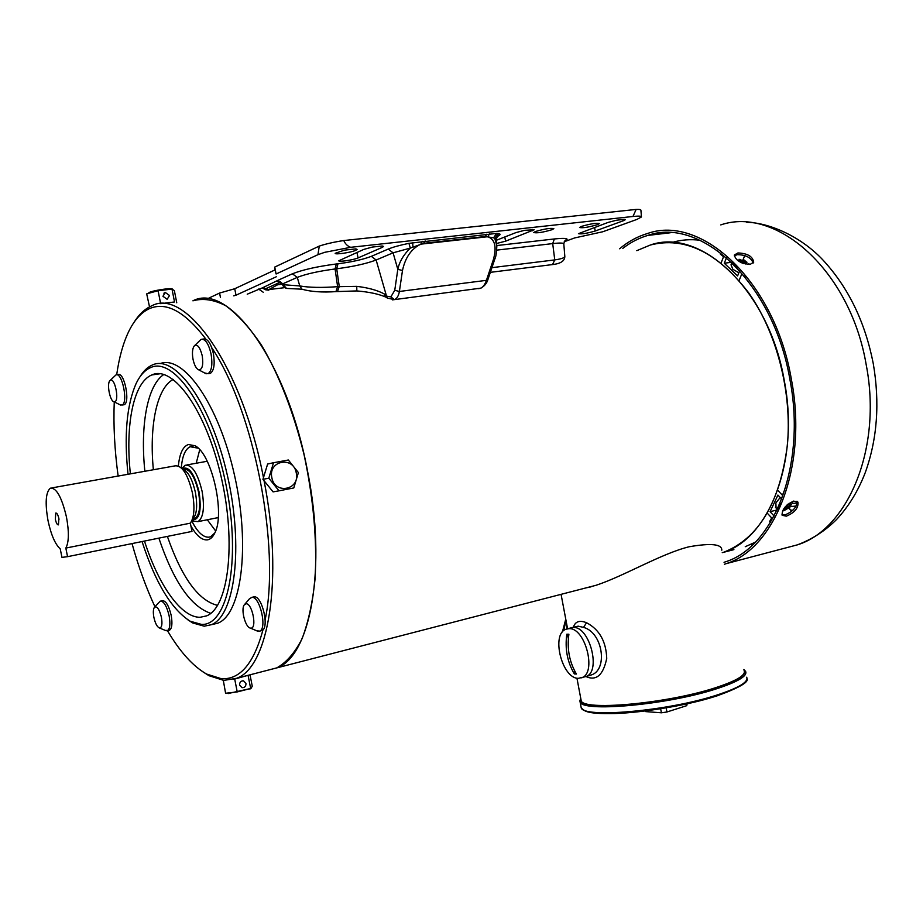 <?xml version="1.0" encoding="UTF-8"?>
<svg xmlns="http://www.w3.org/2000/svg" width="923" height="923" viewBox="0 0 923 923"><rect width="100%" height="100%" fill="white"/><g stroke="black" fill="none" stroke-linecap="round" stroke-linejoin="round"><path stroke-width="1.38" d="M636.789 250.664L650.3 245.033C700.649 227 768.917 289.822 784.296 380.691C799.918 461.119 769.171 538.294 723.436 552.346L722.248 552.646M307.521 471.018C327.169 568.626 310.197 656.864 276.773 667.883L268.535 670.017L276.773 667.883C286.407 662.541 294.829 652.849 302.017 638.82C308.294 622.39 312.643 602.373 315.089 578.79C317.154 540.37 313.508 499.124 304.14 455.051C293.756 412.489 278.734 374.057 261.394 345.029C249.568 327.55 237.661 314.443 225.685 305.709C213.963 299.64 203.037 298.002 192.907 300.817C228.535 281.919 287.03 360.835 307.521 471.018M344.544 250.133L335.176 253.306C334.599 254.933 351.259 252.487 355.863 250.271L357.086 249.372L355.863 248.887L344.544 250.133M552.069 229.689L553.846 228.65C550.604 227.9 544.455 228.858 535.398 231.535L533.69 232.55C536.921 233.3 543.047 232.354 552.069 229.689M597.458 224.658L599.362 223.585C596.327 222.87 590.339 223.816 581.386 226.435L579.54 227.485C582.563 228.2 588.528 227.254 597.458 224.658M641.427 216.709L640.92 210.329C641.093 209.602 639.501 209.302 636.143 209.429L343.748 240.545C334.057 242.034 325.888 243.88 319.254 246.095L274.742 267.07L274.973 269.931L234.73 288.737L219.582 293.053L207.294 298.844M636.143 209.429L632.959 216.478L350.682 247.306L324.734 252.314L317.962 254.679L276.092 273.993L274.742 267.07M350.682 247.306C347.636 246.222 345.317 243.972 343.748 240.545M319.254 246.095L317.962 254.679M564.241 241.734L574.717 237.915L602.8 231.754L636.962 219.397L641.45 216.974C641.566 216.051 638.739 215.878 632.959 216.478M274.973 269.931L276.092 273.993M219.582 293.053L220.447 297.46M234.73 288.737L235.988 295.198L233.715 295.845M623.498 220.689L625.436 219.628L624.836 219.293L616.622 220.205L608.211 222.374L578.433 233.681C581.271 234.304 586.878 233.415 595.231 231.004L623.498 220.689L623.244 219.282M496.666 243.453L505.585 241.18L534.163 229.746L524.483 230.335L516.026 232.573L496.412 240.257M496.62 233.404L498.27 233.507L494.82 238.63L496.862 245.806C496.516 252.914 495.859 257.275 494.866 258.867L493.378 259.582C496.862 246.96 494.982 239.334 487.759 236.715L420.83 244.145C411.381 248.714 405.266 257.505 402.486 270.508L397.813 269.32C399.394 261.809 403.559 254.725 410.308 248.091L393.083 252.821L376.134 260.009C366.327 263.701 353.186 266.62 336.722 268.778L335.084 268.974C318.827 271.12 306.217 273.923 297.275 277.385L282.807 283.811L280.188 282.219L265.697 288.703L265.201 289.718L268.824 290.191L268.87 289.58L262.686 287.734L277.985 280.304L283.119 284.699L299.779 285.945C309.182 287.584 321.804 287.838 337.622 286.672L335.084 268.974L336.33 263.978L337.968 263.793C351.917 261.982 363.039 259.501 371.323 256.352L388.202 249.083C392.817 247.156 399.74 245.241 408.935 243.337L496.62 233.404L493.574 237.799L485.279 236.507L423.68 243.326L410.308 248.091L408.935 243.337M276.3 276.773L235.988 295.198M247.226 294.195L262.686 287.734M382.341 247.341L383.587 246.453L382.249 245.991L372.304 247.076L363.835 249.395L338.81 260.771C338.268 262.236 353.763 259.928 358.055 257.921L382.341 247.341L382.076 245.98M491.924 267.658L554.758 259.905C561.772 258.89 565.118 257.632 564.795 256.132L563.815 243.96C563.849 242.899 560.146 242.772 552.704 243.591L496.77 250.121M335.891 291.656L337.622 286.672L356.751 286.361C367.954 287.676 377.069 290.168 384.095 293.837L386.518 296.121L376.134 260.009L371.323 256.352M282.057 283.453L277.604 284.769L268.87 289.58L284.261 287.711M402.486 270.508L399.382 291.472C398.598 295.868 396.959 298.579 394.467 299.606L392.344 299.871M478.149 288.668L480.225 288.391C482.891 287.365 484.956 284.676 486.421 280.338L487.909 279.6L494.866 258.867M387.891 298.498L385.203 296.41L384.095 293.837M356.832 290.93L356.751 286.361M303.321 289.568L301.959 289.199L299.779 285.945L297.275 277.385L292.383 273.796C302.744 269.735 317.397 266.459 336.33 263.978M286.43 288.322L283.119 284.699L283.234 285.565M282.946 285.761L286.038 288.38M281.584 282.773L277.212 281.157L280.73 282.184M281.838 283.107L277.004 281.284M496.736 244.272L496.343 239.449L493.574 237.799M487.759 236.715L489.571 233.877M420.83 244.145L422.203 241.284M493.378 259.582L486.421 280.338L399.382 291.472L394.756 290.295L397.813 269.32L393.083 252.821L388.202 249.083M481.091 288.103L394.433 299.617L387.268 298.094L386.518 296.121L390.867 296.906L394.756 290.295M258.602 289.061L263.263 292.245M265.305 289.084L262.328 287.872L265.201 289.718M154.683 607.011L160.164 601.173C163.717 600.954 166.705 605.857 169.14 615.849C170.513 623.994 169.959 628.944 167.467 630.697C180.031 651.915 193.08 666.371 206.625 674.067L221.266 678.693C239.945 679.916 253.848 663.614 262.974 629.786M265.178 619.575C280.569 547.062 253.894 410.17 211.84 347.867M205.887 339.145C184.438 310.878 165.229 300.898 148.268 309.193C140.573 313.174 134.089 320.546 128.805 331.345C123.174 342.987 119.136 357.478 116.679 374.819M133.904 322.531C138.542 315.055 143.907 309.759 150.011 306.632L151.695 305.848C185.442 287.076 242.218 366.396 263.47 477.653M264.07 480.745C283.696 579.448 268.281 667.664 236.496 678.313L223.839 680.401L208.979 675.694L202.679 671.69M142.061 541.547C155.364 582.69 171.401 609.249 190.196 621.225L201.583 624.433C227.589 625.817 241.226 561.415 226.331 486.49C211.782 411.473 174.459 356.278 150.772 367.539C144.98 369.973 140.123 375.246 136.2 383.345C126.705 404.885 123.97 435.195 128.009 474.272M139.742 377.184C143.284 371.184 147.461 367.135 152.249 365.035L152.514 364.92C175.474 354.178 211.205 403.593 227.37 475.368C243.822 547.039 234.857 615.929 211.309 624.721L204.179 626.198L192.561 622.898L187.519 619.587M178.381 465.919C179.558 453.574 182.904 446.444 188.419 444.528L194.995 445.751C211.679 453.597 225.339 513.453 214.851 532.871C212.844 537.14 210.306 539.482 207.225 539.897C201.825 540.255 196.368 535.582 190.876 525.891M198.168 448.174L190.138 446.732C185.188 449.189 182.246 456.239 181.323 467.88M191.742 520.895C197.395 532.063 203.118 537.498 208.91 537.186L210.64 536.725L214.794 532.986M211.459 624.652L217.782 623.187C241.307 614.395 250.571 546.704 234.604 475.68C218.913 404.539 183.492 354.42 160.152 363.593M206.983 460.796L206.337 461.431M217.39 517.757L218.209 518.103M199.726 449.755L196.207 463.254M207.306 519.776L215.636 530.956M144.473 541.063C158.502 585.147 181.231 617.775 200.164 617.268L206.51 615.906C228.293 607.703 236.484 543.982 221.358 477.733C206.487 411.381 173.559 365.185 152.203 374.784L151.741 374.969C133.316 382.572 125.159 425.226 130.385 473.857M114.256 401.92C113.31 425.261 114.602 449.974 118.132 476.049M132.024 543.589C138.415 566.514 146.053 587.559 154.937 606.734M156.887 373.688L155.768 374.265M192.203 519.787C199.472 520.226 201.756 510.961 199.068 491.971C194.372 473.418 188.742 465.677 182.177 468.746M181.993 468.549L185.131 465.238C192.03 464.454 197.695 473.176 202.114 491.394C204.768 507.788 203.383 517.872 197.972 521.633L193.68 521.16L192.111 520.03M183.389 469.415L183.781 469.334C189.769 468.676 194.672 476.256 198.503 492.086C200.822 506.335 199.633 515.092 194.938 518.38L193.53 518.657M182.546 469.161C188.038 471.203 192.33 479.037 195.445 492.663C197.741 506.496 196.726 515.357 192.388 519.268M650.3 245.033C684.52 236.288 717.263 252.152 748.53 292.626C776.924 332.615 792.349 393.106 787.331 445.544C779.797 502.989 758.498 538.594 723.436 552.346L733.9 549.635M790.688 505.562L789.015 508.423M755.256 542.228L745.253 546.704M672.671 242.299C681.416 239.772 690.519 239.092 699.969 240.257M743.2 259.317L746.061 261.613M734.281 255.844L737.246 254.667C745.796 254.783 751.103 257.575 753.168 263.043M737.939 252.948L734.396 254.967C735.516 260.424 740.765 263.574 750.145 264.393L753.71 262.178C752.741 256.409 747.48 253.329 737.939 252.948M796.907 501.247C796.953 507.073 793.019 511.596 785.115 514.838L781.943 514.826M793.63 501.097C785.6 504.973 781.769 509.692 782.15 515.288L786.361 516.165C794.668 512.634 798.545 507.973 797.968 502.181L793.63 501.097M724.405 564.253L726.182 563.641C775.043 548.574 808.167 465.815 791.357 379.249C774.778 281.434 701.388 214.217 647.611 233.461C637.458 236.461 628.125 241.572 619.621 248.772M724.047 562.315L725.466 561.819C773.809 546.924 806.517 465.088 789.915 379.538C773.52 282.865 700.995 216.386 647.796 235.423C638.831 238.065 630.513 242.391 622.817 248.379M774.109 516.026L770.07 511.677L777.927 495.063L781.746 499.112M784.042 491.198L782.462 495.282L777.697 490.24M767.198 513.096L771.686 517.93L769.678 521.403L770.532 522.326M791.703 511.284L788.461 507.846M770.07 511.677L777.154 509.934M742.888 260.101L744.711 255.567M739.715 270.647L737.592 275.919L724.278 263.24L726.505 257.609M724.278 263.24L731.616 262.259M720.898 253.017L720.425 254.229L723.551 256.732L721.082 262.974M739.104 280.534L741.757 274.004L745.253 277.177M793.134 501.235L792.684 502.308C790.573 506.658 787.169 509.577 782.496 511.065M776.07 508.031L775.862 502.954L780.212 497.485M777.731 508.7L780.143 503.162M789.246 503.208L788.784 504.95L790.849 504.085L790.146 505.562L786.234 508.85L784.781 509.219L786.234 507.131L784.977 507.154M783.789 510.627L782.485 511.088M786.384 505.608L787.481 504.593M787.792 504.327L788.588 504.743M789.05 504.985L790.146 505.562M785.877 507.881L786.234 508.85M738.85 272.804L732.827 269.285L731.039 264.786M736.842 267.532L732.504 263.124M748.841 263.666L749.591 264.451M739.911 261.913L740.927 261.267L738.942 260.078L740.442 259.882L745.288 261.532L746.476 262.651L744.238 262.57L745.253 264.024M743.096 263.367L741.792 262.847M743.569 263.528L744.1 262.917M744.48 262.467L745.288 261.532M740.454 260.932L740.442 259.882M589.647 675.451L590.951 675.071C608.153 670.352 603.111 632.578 583.521 627.386L578.167 626.163L571.879 627.617M573.356 627.213C575.248 621.444 579.656 619.956 586.555 622.737C599.385 629.521 606.111 641.393 606.734 658.364C603.296 674.909 596.512 681.036 586.382 676.744L586.07 676.513M589.566 675.474L585.886 676.559C601.519 672.106 589.659 626.071 573.287 627.502L570.506 627.998L573.287 627.502C589.659 626.071 601.519 672.106 585.886 676.559L578.352 678.336C561.888 678.682 550.777 633.663 566.18 629.174L568.96 628.678C585.286 627.271 597.169 673.386 581.571 677.84M580.936 699.346L581.155 700.511C581.905 711.206 667.029 703.684 715.36 687.773C736.462 680.862 746.049 675.175 744.123 670.686M721.798 550.2C721.994 544.097 711.102 542.955 689.123 546.762C661.249 553.627 623.59 576.31 595.946 585.32L581.582 589.036M586.509 587.766L590.928 586.866M687.15 703.753L686.758 705.657L666.937 711.991L661.41 712.798L645.708 711.61L645.581 710.941M661.41 712.798L660.66 708.772M686.758 705.657L686.435 703.903M666.164 707.86L666.937 711.991M575.352 673.986L576.425 674.021C569.387 662.056 566.884 648.788 568.891 634.216L566.826 634.205C564.807 648.742 567.31 661.987 574.337 673.928L575.352 673.986M574.337 673.928L576.287 673.79M567.507 634.216L568.372 638.762M574.325 670.236L574.983 673.732M566.976 628.921L566.618 623.683M160.821 601.023L162.206 600.711C165.759 600.492 168.759 605.384 171.193 615.376C172.566 623.51 172.001 628.459 169.497 630.224L165.494 630.478M169.497 630.224L168.886 630.363M161.433 617.302C162.529 624.271 161.848 627.836 159.402 627.975C157.095 626.902 155.26 623.383 153.887 617.406C153.033 612.687 153.183 609.353 154.326 607.403C156.91 605.661 159.275 608.961 161.433 617.302M162.956 296.283L165.298 292.476L169.52 295.51L167.155 299.317L162.956 296.283M172.289 288.968C170.34 287.791 152.387 290.607 148.926 292.637L148.834 292.695M176.755 302.79L174.355 290.595L172.001 289.095L174.528 301.971L160.637 303.655L158.087 290.722L146.688 293.849L149.526 306.874M172.001 289.095L158.087 290.722M271.835 477.618C267.924 460.439 293.606 455.777 296.283 472.991C300.263 489.94 274.673 494.993 271.835 477.618M288.334 460.012L298.394 472.588L293.779 487.944L279.011 490.817L268.812 478.195L273.531 462.735L288.334 460.012M279.011 490.817L273.081 491.878L262.94 479.349L267.635 464.015L273.531 462.735M262.94 479.349L268.812 478.195M239.622 685.097L242.022 687.681C244.71 687.762 246.026 686.343 245.956 683.435L243.545 680.839C240.857 680.782 239.553 682.189 239.622 685.097M228.108 693.542L250.975 688.42M223.308 680.355L225.593 693.254L237.234 691.927L251.01 688.396L252.267 686.239L250.018 674.805M223.089 680.597L224.416 680.436M233.681 679.34L248.61 675.175M234.73 679.213L237.234 691.927M248.149 675.74L250.641 688.385M242.703 680.782L243.545 680.839M110.287 380.299L115.906 374.969C122.113 371.542 128.493 403.143 121.998 405.059L119.759 404.643M118.006 374.669C124.213 371.242 130.581 402.82 124.074 404.736L123.174 404.874M114.787 401.747L113.979 401.782C110.068 401.24 106.653 384.372 109.733 380.841L110.506 380.184C114.937 377.772 119.471 400.594 114.787 401.747M194.811 345.41L201.133 339.341C205.275 338.706 208.598 343.598 211.079 353.994C212.728 364.504 211.713 371.069 208.056 373.688L204.618 372.961M202.564 339.145L203.441 339.029C207.594 338.395 210.917 343.275 213.409 353.671C215.036 364.17 214.021 370.734 210.352 373.354L208.99 373.55M193.034 359.324C192.007 353.371 192.342 348.998 194.026 346.183C197.187 343.61 199.922 346.794 202.229 355.724C203.498 364.885 202.356 369.615 198.803 369.892C196.287 368.819 194.361 365.3 193.034 359.324M244.699 604.369L249.383 598.877L251.864 597.343C259.894 596.073 267.416 628.817 259.628 631.136L256.617 630.755M251.841 597.343L254.113 596.823C262.167 595.543 269.689 628.263 261.878 630.582L261.001 630.801M246.037 603.78C252.244 602.973 257.309 628.771 250.825 628.136L250.295 628.067C245.322 627.352 240.649 609.272 244.272 604.865L246.037 603.78M58.887 518.599C57.987 514.792 56.949 512.946 55.784 513.038L55.334 519.303C56.234 523.099 57.261 524.956 58.437 524.864L58.887 518.599M58.726 517.907L59.014 519.326M51.896 487.898L174.943 465.884C182.027 465.088 187.877 474.191 192.492 493.217C194.961 507.465 194.245 517.457 190.346 523.168L65.833 548.077L67.552 556.673L61.945 557.377L60.237 548.862C55.184 544.328 51.123 534.948 48.042 520.734C44.95 503.081 45.712 492.224 50.338 488.175C56.395 487.575 61.772 497.22 66.479 517.111C69.167 531.971 68.948 542.297 65.833 548.077M190.346 523.168L191.972 531.417L67.552 556.673M498.27 233.507C501.004 233.957 500.601 234.996 497.059 236.6M496.851 245.553L554.365 238.953C566.71 237.719 570.079 238.515 564.472 241.341M277.985 280.304L292.383 273.796M552.542 264.566L554.758 259.905L552.704 243.591L554.365 238.953M337.518 291.46L339.249 286.476L336.722 268.778L337.968 263.793M564.83 256.456C564.726 260.874 560.803 263.551 553.062 264.509L490.344 272.343M386.149 297.241C379.018 294.068 369.235 291.956 356.774 290.93L336.341 291.599C322.312 292.556 310.855 291.749 301.959 289.199L286.061 288.391M485.256 236.634L486.825 234.177M423.657 243.464L425.145 240.949M394.467 299.606L390.867 296.906M412.662 242.645L412.927 246.799M594.562 227.404L595.231 231.004M504.789 236.969L505.585 241.18M532.225 229.342L532.49 230.75M356.993 252.417L358.055 257.921M163.844 374.473C147.23 385.329 140.123 425.78 144.865 471.261M158.871 538.132C173.524 581.571 190.83 606.642 210.779 613.334M173.236 379.422C156.691 388.064 149.134 426.161 153.368 469.738M167.375 536.413C181.773 577.717 198.514 600.711 217.597 605.396M789.684 507.292L789.292 508.735M789.95 506.842L789.684 508.273M785.358 548.031L797.391 544.847C847.683 529.421 882.411 448.716 866.259 365.07C850.475 270.52 776.301 205.91 720.771 224.9M790.1 506.577L796.18 506.046M791.98 503.658L797.16 502.908M696.323 238.688L694.8 239.784M750.63 544.524L752.43 544.997M790.699 510.223L793.019 510.119M787.181 505.262L788.311 506.473M787.654 507.027L786.35 505.654M788.184 504.004L788.796 504.65M743.246 261.347L742.623 262.905M744.342 262.87L744.019 263.678M740.581 262.27L740.823 261.671M741.711 262.813L742.427 261.071M583.521 627.386L586.555 622.737M583.371 709.591C590.558 718.867 671.483 710.987 717.079 695.815M580.925 706.268L581.144 707.48C581.917 718.602 668.483 711.183 717.552 694.846C738.965 687.762 748.68 681.889 746.695 677.217M579.829 700.707L580.059 701.722C580.786 712.625 667.329 705.022 716.433 688.823C737.858 681.797 747.584 676.005 745.622 671.436L743.903 669.498M580.798 698.573C571.787 711.668 662.91 705.137 715.579 687.785C737.892 680.447 747.365 674.528 744.007 670.017M566.03 620.556L563.665 630.697M595.946 585.32L236.496 678.313M282.415 284.192L277.615 284.769L282.023 283.384L282.819 285.322M480.248 288.38C484.183 286.476 486.744 283.546 487.909 279.6M280.315 281.803L277.546 281.123L280.315 281.803M282.011 283.384L280.292 281.711M497.128 236.484L498.882 235.342C498.293 234.442 497.451 235.734 496.332 239.253M563.791 243.73C564.726 240.661 565.487 239.495 566.087 240.222L564.541 241.238M217.782 623.187L211.309 624.721M193.08 446.224L190.138 446.732M160.244 373.734L151.741 374.969M197.303 447.62L194.995 445.751M190.196 621.225L192.561 622.898M206.625 674.067L208.979 675.694M192.134 519.984L193.68 521.16M193.057 518.749L194.938 518.38M197.972 521.633L218.243 517.584M186.907 464.915L207.225 461.269M746.776 222.305C769.228 222.57 802.802 237.015 825.231 262.524C849.379 289.557 865.393 323.292 873.296 363.754C879.942 402.797 877.288 439.036 865.324 472.449C858.286 490.782 848.722 506.439 836.63 519.418C825.393 530.737 812.321 539.217 797.391 544.847L726.182 563.641M670.248 232.781L647.796 235.423M797.968 502.181L797.287 501.466M777.385 509.438L775.482 507.396M785.588 506.45L786.188 507.085M788.023 504.143L788.784 504.95M731.927 262.559L730.981 264.913M747.007 262.236L739.046 259.271M743.811 263.62L744.238 262.57M740.719 262.34L741.054 261.521M581.155 700.511L576.933 678.151M567.587 628.794L561.069 594.343M747.03 678.647C748.991 682.132 739.069 687.843 717.252 695.792C688.893 704.907 644.439 712.591 614.891 713.525C589.566 713.964 583.786 711.506 581.144 707.48L580.059 701.722L580.682 697.961M567.553 628.805L570.506 627.998M562.407 632.001L565.764 619.125M159.402 627.975L166.232 630.778M165.298 292.476L163.879 293.202M249.845 689.089L251.01 688.396M228.881 693.565L227.45 693.392M113.979 401.782L120.74 405.128M121.998 405.059L124.074 404.736M198.803 369.892L206.198 373.803M208.056 373.688L210.352 373.354M259.628 631.136L261.878 630.582M250.295 628.067L257.794 631.251"/></g></svg>
